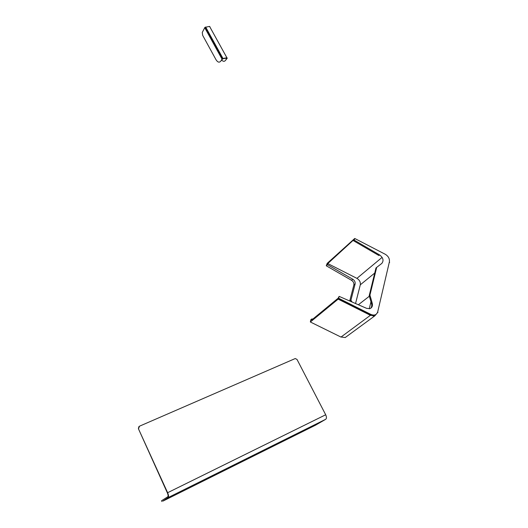 <?xml version="1.0" encoding="UTF-8"?>
<svg xmlns="http://www.w3.org/2000/svg" width="528" height="528" viewBox="0 0 528 528"><rect width="100%" height="100%" fill="white"/><g stroke="black" fill="none" stroke-linecap="round" stroke-linejoin="round"><path stroke-width="0.79" d="M222.248 58.819L204.93 27.35L202.27 32.426L202.666 35.343L215.998 59.69C217.807 62.522 219.483 62.891 221.027 60.812L222.017 59.083L222.961 58.469L226.901 57.77L227.264 58.153L225.845 59.948C224.704 61.651 223.337 61.736 221.753 60.199M221.027 60.812L222.783 58.786L226.717 58.087L225.845 59.948M204.93 27.35L209.576 26.407L209.959 26.822M138.646 428.492L139.458 426.208L295.258 358.538L297.02 359.456L325.69 414.77C326.674 416.942 326.693 418.44 325.736 419.272L315.566 425.152L162.895 501.112L168.128 497.581C168.815 496.835 168.65 495.205 167.627 492.71L138.409 428.71L138.884 426.637M161.911 501.527L161.555 500.742L167.765 496.782C168.313 496.175 168.181 494.875 167.363 492.881L138.409 428.71M366.439 313.309L367.33 312.635M368.861 314.523L369.758 313.856M369.263 308.774L370.953 301.778M369.369 296.208L358.373 304.762M339.148 296.386L338.118 298.228L311.599 320.1L311.956 318.872L310.735 319.876L310.358 321.994L340.989 337.069L370.418 315.302L338.144 299.132L338.646 298.261L370.92 314.437C374.359 315.79 376.622 314.926 377.705 311.857L389.387 261.881C389.763 258.76 388.397 256.225 385.288 254.291L354.73 238.471L354.275 240.167L379.619 254.938C383.242 257.816 383.962 260.654 381.79 263.439L376.682 267.373L369.93 295.112L372.24 303.211C372.847 305.943 372.068 307.751 369.904 308.636L366.61 308.345L339.148 296.386L338.646 298.261M338.144 299.132L310.358 321.994M354.73 238.471L327.188 263.353L326.264 265.782L351.529 280.295C353.371 281.536 354.143 283.114 353.846 285.021L349.708 300.986M382.114 257.367L356.921 278.368L327.796 263.564L353.912 239.626L353.602 240.788L354.275 240.167M327.796 263.564L327.472 264.68L326.264 265.782M379.619 254.938L378.913 255.526L353.602 240.788M370.61 308.326C371.705 307.164 372.009 305.646 371.521 303.758L369.211 295.673L375.976 267.96L376.682 267.373M354.578 307.369L354.829 306.372M355.549 303.534L360.301 284.81L374.735 273.049M351.503 305.824L351.76 304.828M352.051 302.009L350.929 300.188L355.12 283.972C355.417 282.064 354.638 280.48 352.79 279.233L327.472 264.68M356.921 278.368C359.548 279.985 360.677 282.13 360.301 284.81M311.956 318.872L312.708 319.189M369.211 295.673L369.93 295.112M350.929 300.188L349.853 301.052M204.706 27.621L222.017 59.083M205.636 27.001L222.961 58.469M209.576 26.407L226.901 57.77M167.627 492.71L325.69 414.77M168.128 497.581L325.736 419.272M340.784 336.963L345.22 337.537L374.834 315.843L377.342 312.88M374.392 315.044L373.039 316.041M345.22 337.537L347.563 335.815M338.323 298.934L370.603 315.104L374.834 315.843L370.418 315.302L370.92 314.437M371.521 303.758L372.24 303.211M355.12 283.972L353.846 285.021M352.79 279.233L351.529 280.295M389.611 262.475L389.387 261.881M377.949 312.431L377.705 311.857"/></g></svg>
